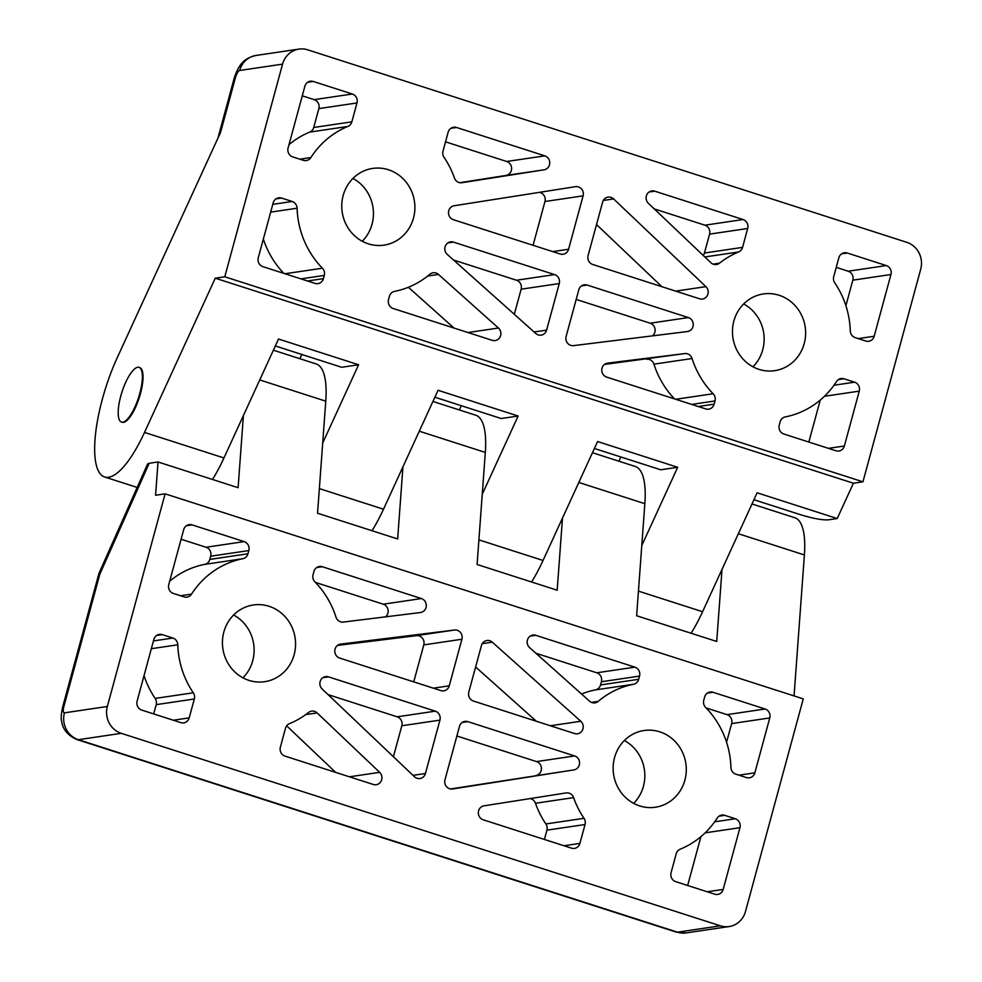 <?xml version="1.0" encoding="UTF-8"?>
<svg xmlns="http://www.w3.org/2000/svg" width="982" height="982" viewBox="0 0 982 982"><rect width="100%" height="100%" fill="white"/><g stroke="black" fill="none" stroke-linecap="round" stroke-linejoin="round"><path stroke-width="1.47" d="M719.045 816.165L724.679 815.33A7.181 6.764 81.6 0 0 717.191 818.092A86.158 81.175 81.6 0 1 680.182 849.209A7.181 6.764 81.6 0 0 676.205 853.812L671.074 872.691A7.181 6.764 81.6 0 0 675.726 881.652L714.798 894.197A7.181 6.764 81.6 0 0 723.169 889.434L707.273 891.779M700.927 836.639L687.658 885.482M707.384 693.083L713.018 692.261A7.181 6.764 81.6 0 0 704.646 697.024L703.775 700.227A7.181 6.764 81.6 0 0 705.628 707.445A86.158 81.175 81.6 0 1 730.952 767.433A7.181 6.764 81.6 0 0 735.862 774.172L746.48 777.584A7.181 6.764 81.6 0 0 754.851 772.822L738.967 775.179M530.17 636.152L535.804 635.317A7.181 6.764 81.6 0 0 529.617 647.629L589.593 701.197A7.181 6.764 81.6 0 0 598.198 701.381L591.434 702.388M581.553 694.016A86.158 81.175 81.6 0 1 595.374 689.904L633.5 684.27A86.158 81.175 81.6 0 0 598.198 701.381M530.133 798.587A7.181 6.764 81.6 0 1 535.472 803.264L573.586 797.617A7.181 6.764 81.6 0 0 566.135 792.928L483.979 805.841A7.181 6.764 81.6 0 0 483.23 819.798L571.536 848.166A7.181 6.764 81.6 0 0 579.908 843.403L564.024 845.76M535.472 803.264A86.158 81.175 81.6 0 0 545.882 823.947A7.181 6.764 81.6 0 1 546.925 830.158L544.396 839.45M573.586 797.617A86.158 81.175 81.6 0 0 584.008 818.313L545.882 823.947M546.925 830.158L585.039 824.524A7.181 6.764 81.6 0 0 584.008 818.313M706.095 707.924L726.999 714.638A7.181 6.764 81.6 0 1 731.639 723.587L726.57 742.257M713.018 692.261L765.113 708.992L726.999 714.638M731.639 723.587L769.765 717.94A7.181 6.764 81.6 0 0 765.113 708.992M769.765 717.94L754.851 772.822M705.125 832.846L739.949 827.691A7.181 6.764 81.6 0 0 735.297 818.743L714.675 821.799M739.949 827.691L723.169 889.434M462.215 722.457L467.849 721.635A7.181 6.764 81.6 0 0 459.478 726.398L444.969 779.794A7.181 6.764 81.6 0 0 452.592 788.976L452.469 789M450.48 788.963L573.905 769.9L452.592 788.976M482.248 643.652L492.277 642.167A7.181 6.764 81.6 0 0 481.45 645.518L468.795 692.101A7.181 6.764 81.6 0 0 473.434 701.05L574.617 733.554A7.181 6.764 81.6 0 0 580.792 721.254L550.337 725.759M475.619 666.987L536.381 721.279M492.277 642.167L580.792 721.254M601.401 681.741L639.528 676.095A7.181 6.764 81.6 0 0 634.875 667.146L596.761 672.793A7.181 6.764 81.6 0 1 601.401 681.741L600.53 684.945A7.181 6.764 81.6 0 1 595.374 689.904M535.914 653.239L596.761 672.793M535.804 635.317L634.875 667.146M633.5 684.27A7.181 6.764 81.6 0 0 638.656 679.311L600.53 684.945M639.528 676.095L638.656 679.311M573.905 769.9A7.181 6.764 81.6 0 0 574.654 755.944L536.528 761.59A7.181 6.764 81.6 0 1 535.779 775.547M456.863 735.997L536.528 761.59M467.849 721.635L574.654 755.944M585.039 824.524L579.908 843.403M724.679 815.33L735.297 818.743M151.351 648.697L177.779 644.781A7.181 6.764 81.6 0 0 172.869 638.042L153.462 640.915M153.683 713.914L156.212 704.634A7.181 6.764 81.6 0 0 155.168 698.423A86.158 81.175 -98.4 0 1 144.035 675.604M156.617 635.464L162.251 634.63L172.869 638.042M186.433 525.714L192.067 524.879A7.181 6.764 81.6 0 0 183.695 529.642L168.781 584.523A7.181 6.764 81.6 0 0 173.433 593.472L184.051 596.884A7.181 6.764 81.6 0 0 191.539 594.122L180.541 595.755M169.677 581.221A86.158 81.175 -98.4 0 1 204.661 564.38L242.787 558.733A86.158 81.175 81.6 0 0 191.539 594.122M316.67 567.559L322.305 566.724A7.181 6.764 81.6 0 0 313.933 571.487L313.062 574.691A7.181 6.764 81.6 0 0 314.915 581.909A86.158 81.175 81.6 0 1 335.991 617.126A7.181 6.764 81.6 0 0 343.307 622.072L420.419 612.535A7.181 6.764 81.6 0 0 421.388 598.554L383.262 604.2L315.382 582.387M305.709 714.614L317.149 712.932A7.181 6.764 81.6 0 0 308.544 712.466A86.158 81.175 81.6 0 1 289.469 723.673A7.181 6.764 81.6 0 0 285.492 728.276L280.361 747.167A7.181 6.764 81.6 0 0 285.013 756.115L373.32 784.483A7.181 6.764 81.6 0 0 379.653 772.331L349.408 776.799M335.66 772.392L286.683 725.845M156.212 704.634L194.326 698.988A7.181 6.764 81.6 0 0 193.294 692.776L155.168 698.423M194.326 698.988L189.195 717.867L173.311 720.223M242.787 558.733A7.181 6.764 81.6 0 0 247.943 553.774L209.817 559.421L210.688 556.205A7.181 6.764 81.6 0 0 206.048 547.256L181.093 539.241M204.661 564.38A7.181 6.764 81.6 0 0 209.817 559.421M210.688 556.205L248.814 550.571L247.943 553.774M248.814 550.571A7.181 6.764 81.6 0 0 244.162 541.61L206.048 547.256M192.067 524.879L244.162 541.61M162.251 634.63A7.181 6.764 81.6 0 0 153.879 639.392L137.099 701.136A7.181 6.764 81.6 0 0 141.752 710.084L180.823 722.642A7.181 6.764 81.6 0 0 189.195 717.867M317.149 712.932L379.653 772.331M322.845 677.69L328.479 676.856A7.181 6.764 81.6 0 0 322.145 689.008L414.441 776.725A7.181 6.764 81.6 0 0 425.427 773.521L413.005 775.35M393.401 756.729L401.822 725.759A7.181 6.764 81.6 0 0 397.17 716.811L328.013 694.593M401.822 725.759L439.936 720.125L425.427 773.521M439.936 720.125A7.181 6.764 81.6 0 0 435.296 711.164L397.17 716.811M340.373 644.143L340.668 644.094A7.181 6.764 81.6 0 0 339.711 658.087L440.881 690.591A7.181 6.764 81.6 0 0 449.253 685.817L433.369 688.173M413.741 681.864L423.794 644.892L461.908 639.245L449.253 685.817M461.908 639.245A7.181 6.764 81.6 0 0 454.494 630.027L416.38 635.673L337.489 645.419M423.794 644.892A7.181 6.764 81.6 0 0 416.38 635.673M340.668 644.094L454.494 630.027M385.472 616.856A7.181 6.764 81.6 0 0 383.262 604.2M322.305 566.724L421.388 598.554M328.479 676.856L435.296 711.164M177.779 644.781A86.158 81.175 81.6 0 0 193.294 692.776M64.444 712.834A7.181 2.185 107.8 0 1 63.928 706.328A21.543 3.044 -164.8 0 0 62.676 706.954L98.838 573.856L99.796 574.274L149.166 463.283L158.016 461.97L155.573 495.247L165.099 493.836L803.264 698.877L745.485 911.517A21.543 20.291 -98.4 0 1 729.11 926.554A21.543 20.291 -98.4 0 1 720.371 925.817L121.277 733.333A21.543 20.291 -98.4 0 1 107.333 706.488L64.444 712.834A21.543 20.291 81.6 0 0 78.388 739.692L121.277 733.333M165.099 493.836L107.333 706.488M248.949 680.379A38.777 36.53 -98.4 0 1 222.497 640.301A38.777 36.53 -98.4 0 1 253.331 604.986A38.777 36.53 -98.4 0 1 295.14 637.993A38.777 36.53 -98.4 0 1 264.686 681.692A38.777 36.53 -98.4 0 1 248.949 680.379M639.663 805.915A38.777 36.53 -98.4 0 1 613.21 765.825A38.777 36.53 -98.4 0 1 644.045 730.522A38.777 36.53 -98.4 0 1 685.853 763.53A38.777 36.53 -98.4 0 1 655.399 807.229A38.777 36.53 -98.4 0 1 639.663 805.915M63.928 706.328L99.796 574.274L99.207 572.801L147.595 463.995L149.166 463.283M233.63 614.99A38.777 36.53 -98.4 0 1 246.568 626.442A38.777 36.53 -98.4 0 1 242.935 677.826M243.401 415.57L238.11 487.698L158.016 461.97M722.016 569.351L716.725 641.479L636.631 615.751L644.855 503.68L578.815 482.469M273.377 350.193L316.179 363.954A86.158 26.219 107.8 0 1 325.766 401.159L317.554 513.23L397.649 538.958L402.939 466.831M624.343 740.526A38.777 36.53 -98.4 0 1 639.552 755.539A38.777 36.53 -98.4 0 1 633.648 803.362M592.465 452.714L635.268 466.475A86.158 26.219 107.8 0 1 644.855 503.68M432.915 401.454L475.73 415.214A86.158 26.219 107.8 0 1 485.317 452.42L477.092 564.49L557.187 590.219L562.477 518.091M752.003 503.975L794.806 517.735A86.158 26.219 107.8 0 1 804.393 554.94L794.057 695.919M307.624 82.292L313.258 81.457A7.181 6.764 81.6 0 0 304.874 86.22L288.107 147.951A7.181 6.764 81.6 0 0 292.759 156.911L303.377 160.324A7.181 6.764 81.6 0 0 310.864 157.562L299.854 159.194M302.272 95.819L314.203 99.648A7.181 6.764 81.6 0 1 318.855 108.597L313.724 127.488A7.181 6.764 81.6 0 1 309.747 132.091A86.158 81.175 81.6 0 0 289.003 144.661M309.747 132.091L347.873 126.445A86.158 81.175 81.6 0 0 310.864 157.562M270.676 212.124L297.092 208.221A7.181 6.764 81.6 0 0 292.194 201.482L272.787 204.354M263.36 239.043A86.158 81.175 81.6 0 0 283.835 273.377M297.092 208.221A86.158 81.175 81.6 0 0 322.427 268.209L285.001 273.745M427.686 276.04L438.463 274.444A7.181 6.764 81.6 0 0 429.846 274.273A86.158 81.175 81.6 0 1 394.555 291.384A7.181 6.764 81.6 0 0 389.4 296.343L388.528 299.547A7.181 6.764 81.6 0 0 393.168 308.508L492.252 340.337A7.181 6.764 81.6 0 0 498.426 328.025L467.972 332.542M450.885 128.311L456.52 127.476A7.181 6.764 81.6 0 0 448.136 132.251L443.005 151.13A7.181 6.764 81.6 0 0 444.048 157.341A86.158 81.175 81.6 0 1 454.457 178.024A7.181 6.764 81.6 0 0 461.908 182.726L461.798 182.75M445.533 141.838L506.7 161.49A7.181 6.764 81.6 0 1 505.939 175.447L459.797 182.701M456.52 127.476L544.826 155.856L506.7 161.49M347.873 126.445A7.181 6.764 81.6 0 0 351.838 121.842L313.724 127.488M300.958 278.876L324.281 275.426A7.181 6.764 81.6 0 0 322.427 268.209M324.281 275.426L323.409 278.63L307.513 280.987M275.942 198.904L281.576 198.069A7.181 6.764 81.6 0 0 273.192 202.832L258.291 257.701A7.181 6.764 81.6 0 0 262.93 266.662L315.026 283.393A7.181 6.764 81.6 0 0 323.409 278.63M313.258 81.457L352.329 94.002L314.203 99.648M318.855 108.597L356.969 102.963A7.181 6.764 81.6 0 0 352.329 94.002M505.939 175.447L544.065 169.812A7.181 6.764 81.6 0 0 544.826 155.856M539.449 192.337A7.181 6.764 81.6 0 1 544.961 201.506L583.087 195.86A7.181 6.764 81.6 0 0 575.464 186.678L454.15 205.754A7.181 6.764 81.6 0 0 453.402 219.71L560.206 254.019A7.181 6.764 81.6 0 0 568.578 249.256L552.682 251.613M544.961 201.506L533.066 245.304M583.087 195.86L568.578 249.256M521.135 289.199L559.261 283.553A7.181 6.764 81.6 0 0 554.609 274.604L516.483 280.238A7.181 6.764 81.6 0 1 521.135 289.199L514.31 314.314M559.261 283.553L546.606 330.136L534.098 331.977M447.804 242.935L453.438 242.1A7.181 6.764 81.6 0 0 447.252 254.399L535.779 333.487A7.181 6.764 81.6 0 0 546.606 330.136M408.377 287.272L454.015 328.049M438.463 274.444L498.426 328.025M453.549 260.021L516.483 280.238M453.438 242.1L554.609 274.604M544.065 169.812L461.908 182.726M356.969 102.963L351.838 121.842M281.576 198.069L292.194 201.482M841.599 253.847L847.233 253.012A7.181 6.764 81.6 0 0 838.849 257.787L833.718 276.666A7.181 6.764 81.6 0 0 834.761 282.877A86.158 81.175 81.6 0 1 850.277 330.873A7.181 6.764 81.6 0 0 855.175 337.612L865.805 341.024A7.181 6.764 81.6 0 0 874.176 336.249L858.28 338.606M845.895 305.697L852.83 280.165A7.181 6.764 81.6 0 0 848.178 271.216L836.247 267.374M838.358 379.604L843.992 378.77A7.181 6.764 81.6 0 0 836.517 381.532A86.158 81.175 81.6 0 1 785.269 416.92A7.181 6.764 81.6 0 0 780.113 421.879L779.242 425.083A7.181 6.764 81.6 0 0 783.882 434.032L835.977 450.775A7.181 6.764 81.6 0 0 844.36 446.012L828.464 448.357M674.548 398.913A86.158 81.175 -98.4 0 1 653.938 364.162L692.064 358.516A7.181 6.764 81.6 0 0 684.749 353.581L604.458 364.432M653.938 364.162A7.181 6.764 81.6 0 0 646.622 359.228M692.064 358.516A86.158 81.175 81.6 0 0 713.141 393.745L675.714 399.281M649.102 192.006L654.736 191.171A7.181 6.764 81.6 0 0 648.39 203.323L710.894 262.722A7.181 6.764 81.6 0 0 719.499 263.188L713.092 264.133M703.247 255.455A7.181 6.764 81.6 0 0 704.438 253.012L709.569 234.133A7.181 6.764 81.6 0 0 704.916 225.185L654.27 208.908M704.843 256.965L738.587 251.981A86.158 81.175 81.6 0 0 719.499 263.188M709.569 234.133L747.683 228.487A7.181 6.764 81.6 0 0 743.043 219.538L704.916 225.185M747.683 228.487L742.552 247.378L704.438 253.012M738.587 251.981A7.181 6.764 81.6 0 0 742.552 247.378M824.438 396.286L859.262 391.131L844.36 446.012M808.837 442.06L820.252 400.067M859.262 391.131A7.181 6.764 81.6 0 0 854.622 382.182L833.988 385.226M843.992 378.77L854.622 382.182M852.83 280.165L890.944 274.518A7.181 6.764 81.6 0 0 886.304 265.57L848.178 271.216M847.233 253.012L886.304 265.57M603.316 200.451L613.603 198.929A7.181 6.764 81.6 0 0 602.617 202.132L588.108 255.529A7.181 6.764 81.6 0 0 592.76 264.489L699.565 298.798A7.181 6.764 81.6 0 0 705.911 286.646L675.653 291.114M661.905 286.707L596.528 224.571M581.54 285.897L587.175 285.062A7.181 6.764 81.6 0 0 578.791 289.825L566.135 336.409A7.181 6.764 81.6 0 0 573.549 345.627L687.375 331.548A7.181 6.764 81.6 0 0 688.345 317.567L650.219 323.213L576.188 299.424M607.33 363.156L607.625 363.119A7.181 6.764 81.6 0 0 606.667 377.1L705.739 408.929A7.181 6.764 81.6 0 0 714.123 404.167L698.227 406.511M691.672 404.412L714.994 400.951A7.181 6.764 81.6 0 0 713.141 393.745M613.603 198.929L705.911 286.646M652.441 335.869A7.181 6.764 81.6 0 0 650.219 323.213M587.175 285.062L688.345 317.567M654.736 191.171L743.043 219.538M607.625 363.119L684.749 353.581M714.994 400.951L714.123 404.167M890.944 274.518L874.176 336.249M282.558 64.137A21.543 20.291 -98.4 0 1 298.945 49.1A21.543 20.291 -98.4 0 1 307.685 49.824L906.779 242.309A21.543 20.291 -98.4 0 1 920.723 269.166L862.945 481.818L224.78 276.777L282.558 64.137L239.669 70.483A21.543 20.291 81.6 0 1 256.057 55.446C245.316 58.024 239.264 62.602 234.17 78.314A21.543 3.044 15.2 0 1 235.422 77.688A7.181 2.185 107.8 0 1 239.669 70.483M779.107 295.263A38.777 36.53 -98.4 0 1 805.547 335.353A38.777 36.53 -98.4 0 1 774.724 370.668A38.777 36.53 -98.4 0 1 732.903 337.661A38.777 36.53 -98.4 0 1 763.37 293.949A38.777 36.53 -98.4 0 1 779.107 295.263M388.393 169.739A38.777 36.53 -98.4 0 1 414.834 209.829A38.777 36.53 -98.4 0 1 384.011 245.132A38.777 36.53 -98.4 0 1 342.202 212.124A38.777 36.53 -98.4 0 1 372.657 168.425A38.777 36.53 -98.4 0 1 388.393 169.739M691.095 633.243A86.158 26.219 -72.2 0 0 702.584 611.725L757.122 492.804L837.216 518.545L828.378 519.846C822.278 520.202 813.071 518.508 800.735 514.777L753.943 499.74M837.216 518.545L853.419 483.23L862.945 481.818M434.866 397.219L501.188 418.528L518.14 416.024L482.236 494.29M743.669 303.966A38.777 36.53 -98.4 0 1 752.961 366.789M139.076 367.378L139.726 367.587A28.723 8.74 107.8 0 1 139.26 397.612A28.723 8.74 107.8 0 1 122.149 422.272L121.498 422.064A28.723 8.74 -72.2 0 0 122.836 422.162A28.723 8.74 -72.2 0 0 139.235 395.353A28.723 8.74 -72.2 0 0 139.076 367.378A28.723 8.74 -72.2 0 0 121.964 392.051A28.723 8.74 -72.2 0 0 121.498 422.064M620.857 456.974L618.918 461.221M212.48 479.474A86.158 26.219 -72.2 0 0 223.957 457.956L278.507 339.023L358.602 364.764L322.697 443.042M301.781 354.465L299.829 358.7M641.786 545.55L677.678 467.285L660.726 469.789L594.405 448.479M352.955 178.429A38.777 36.53 -98.4 0 1 362.248 241.265M275.328 345.959L341.65 367.268L358.602 364.764M461.319 405.713L459.367 409.96M531.557 581.982A86.158 26.219 -72.2 0 0 543.046 560.464L597.584 441.544L677.678 467.285M372.018 530.722A86.158 26.219 -72.2 0 0 383.508 509.216L438.046 390.284L518.14 416.024M235.422 77.688L220.557 132.435L117.361 357.436A86.158 26.219 -72.2 0 0 104.583 476.97A86.158 26.219 -72.2 0 0 144.514 432.424L215.254 278.188L853.419 483.23M215.254 278.188L224.78 276.777M720.371 925.817L677.482 932.176A21.543 20.291 81.6 0 0 686.222 932.9L729.11 926.554M676.144 932.078L77.05 739.593A28.723 8.74 -72.2 0 0 78.388 739.692L677.482 932.176A28.723 8.74 107.8 0 1 676.144 932.078L686.222 932.9M325.766 401.159L259.739 379.948M485.317 452.42L419.277 431.208M804.393 554.94L738.354 533.729M638.435 591.115L702.584 611.725M478.897 539.867L543.046 560.464M319.359 488.606L383.508 509.216M144.514 432.424L223.957 457.956M98.838 573.856L99.219 572.788M77.05 739.593C67.905 735.555 62.774 729.516 61.67 721.451C60.798 718.836 61.142 714 62.676 706.954M298.945 49.1L256.057 55.446M234.17 78.314L217.906 138.216M104.583 476.97L137.173 487.44"/></g></svg>
